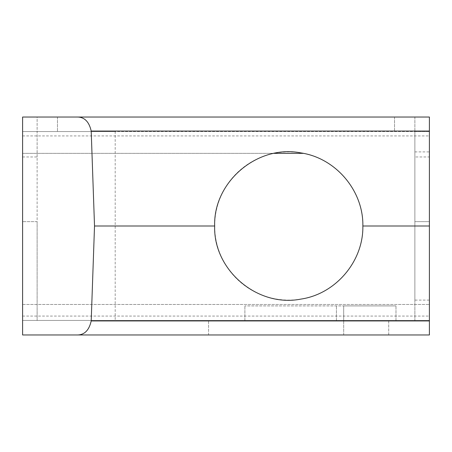 <?xml version="1.0" encoding="UTF-8"?>
<svg xmlns="http://www.w3.org/2000/svg" width="452" height="452" viewBox="0 0 452 452"><rect width="100%" height="100%" fill="white"/><g stroke="black" fill="none" stroke-linecap="round" stroke-linejoin="round"><path stroke-width="0.34" stroke-dasharray="2.26 1.69" d="M274.161 153.358L22.6 153.358L22.6 131.566L22.6 320.434L37.126 320.434L37.126 131.566L115.198 131.566L115.198 320.434L429.4 320.434L429.4 304.456L429.4 334.966L22.6 334.966L22.6 304.456L22.6 320.434L429.4 320.434L429.4 221.644L414.874 221.644L429.4 221.644L429.4 156.968L414.874 156.968L414.874 320.434L414.874 131.566L429.4 131.566L429.4 153.358L429.4 117.034L22.6 117.034L22.6 153.358L303.365 153.358M22.6 156.968L37.126 156.968L37.126 221.644L22.6 221.644L37.126 221.644L37.126 320.434L115.198 320.434M22.6 304.456L429.4 304.456L22.6 304.456M388.72 320.434L208.564 320.434L343.684 320.434L244.888 320.434L343.684 320.434L343.684 305.908L244.888 305.908L395.986 305.908L343.684 305.908L343.684 320.434L388.72 320.434L388.72 334.966L208.564 334.966L208.564 320.434L208.564 334.966L388.72 334.966L388.72 320.434M414.874 156.968L414.874 131.566L115.198 131.566M37.126 156.968L37.126 117.034L57.466 117.034L37.126 117.034L37.126 131.566L57.466 131.566L22.6 131.566L429.4 131.566L429.4 156.968M57.466 117.034L57.466 131.566L57.466 117.034M414.874 117.034L414.874 131.566L414.874 117.034L394.534 117.034L414.874 117.034M394.534 117.034L394.534 131.566L394.534 117.034M343.684 334.966L343.684 320.434L343.684 334.966M214.666 226A74.094 74.094 0 0 1 288.766 151.906A74.094 74.094 0 0 1 362.86 226A74.094 74.094 0 0 1 288.766 300.094A74.094 74.094 0 0 1 214.666 226M414.874 300.094L414.874 151.906L414.874 300.094L429.4 300.094L429.4 151.906L429.4 300.094M414.874 151.906L429.4 151.906M244.888 320.434L244.888 305.908L244.888 320.434M336.418 320.434L336.418 305.908L336.418 320.434M395.986 320.434L395.986 305.908L395.986 320.434M22.6 131.566L429.4 131.566M22.6 320.434L429.4 320.434M22.6 316.078L429.4 316.078M22.6 135.922L429.4 135.922"/><path stroke-width="0.68" d="M274.161 153.358L303.365 153.358M76.682 334.966L429.4 334.966L429.4 117.034L22.6 117.034L22.6 334.966L76.682 334.966C84.219 335.181 89.061 330.508 91.202 320.943L94.519 226L91.202 131.057C89.061 121.492 84.219 116.819 76.682 117.034M94.519 226L214.666 226C213.237 181.873 257.583 144.261 300.919 152.906C335.763 158.002 363.555 190.817 362.86 226L429.4 226M214.666 226C213.237 270.126 257.583 307.739 300.919 299.094C335.763 293.998 363.555 261.183 362.86 226M91.202 320.943L429.4 320.943M91.202 131.057L429.4 131.057"/></g></svg>

